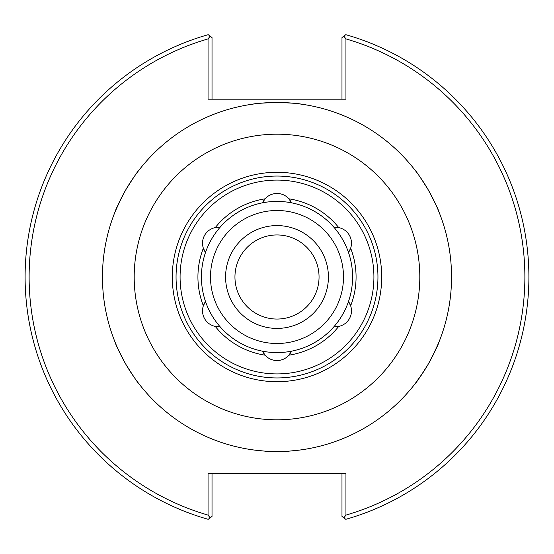 <?xml version="1.0" encoding="UTF-8"?>
<svg xmlns="http://www.w3.org/2000/svg" width="554" height="554" viewBox="0 0 554 554"><rect width="100%" height="100%" fill="white"/><g stroke="black" fill="none" stroke-linecap="round" stroke-linejoin="round"><path stroke-width="0.83" d="M219.986 326.625L215.25 326.389A15.865 15.865 0 0 1 203.353 305.787L205.52 301.563A75.586 75.586 0 0 0 219.986 326.625A15.865 15.865 0 0 1 215.25 326.389A79.077 79.077 0 0 0 265.103 355.176A15.865 15.865 0 0 1 262.527 351.188A75.586 75.586 0 0 0 291.473 351.188A15.865 15.865 0 0 1 265.103 355.176L262.527 351.188A75.586 75.586 0 0 1 219.986 326.625M203.353 305.787A15.865 15.865 0 0 1 205.52 301.563A75.586 75.586 0 0 1 205.52 252.437L203.353 248.213A15.865 15.865 0 0 1 215.25 227.611L219.986 227.375A75.586 75.586 0 0 0 205.52 252.437A15.865 15.865 0 0 1 203.353 248.213A79.077 79.077 0 0 0 203.353 305.787M291.473 202.812A75.586 75.586 0 0 0 262.527 202.812A15.865 15.865 0 0 1 291.473 202.812L288.897 198.824A79.077 79.077 0 0 1 338.75 227.611A15.865 15.865 0 0 1 348.48 252.437A75.586 75.586 0 0 0 334.014 227.375A15.865 15.865 0 0 1 338.75 227.611L334.014 227.375A75.586 75.586 0 0 0 291.473 202.812M262.527 202.812L265.103 198.824A79.077 79.077 0 0 0 215.25 227.611A15.865 15.865 0 0 1 219.986 227.375A75.586 75.586 0 0 1 262.527 202.812M334.014 326.625A75.586 75.586 0 0 0 348.48 301.563A15.865 15.865 0 0 1 334.014 326.625L338.75 326.389A79.077 79.077 0 0 1 288.897 355.176L291.473 351.188A75.586 75.586 0 0 0 334.014 326.625M348.48 301.563L350.647 305.787A79.077 79.077 0 0 0 350.647 248.213L348.48 252.437A75.586 75.586 0 0 1 348.48 301.563M277 373.915A96.915 96.915 0 0 0 373.915 277A96.915 96.915 0 0 0 277 180.085A96.915 96.915 0 0 0 180.085 277A96.915 96.915 0 0 0 277 373.915M343.861 36.155L345.8 34.68A251.897 251.897 0 0 1 345.8 519.32L343.861 517.845L345.945 515.088A247.867 247.867 0 0 0 345.945 38.912L343.861 36.155L341.977 37.589L341.977 99.201M212.023 99.201L212.023 37.589L210.139 36.155L208.055 38.912L208.055 99.201L345.945 99.201L345.945 38.912M208.055 38.912A247.867 247.867 0 0 0 208.055 515.088L210.139 517.845L208.2 519.32A251.897 251.897 0 0 1 208.2 34.68L210.139 36.155M345.945 515.088L345.945 473.76L208.055 473.76L208.055 515.088M341.977 473.76L341.977 516.411L343.861 517.845M210.139 517.845L212.023 516.411L212.023 473.76M277 377.946A100.946 100.946 0 0 0 377.946 277A100.946 100.946 0 0 0 277 176.054A100.946 100.946 0 0 0 176.054 277A100.946 100.946 0 0 0 277 377.946M277 328.418A51.418 51.418 0 0 0 328.418 277A51.418 51.418 0 0 0 277 225.582A51.418 51.418 0 0 0 225.582 277A51.418 51.418 0 0 0 277 328.418M277 234.951A42.049 42.049 0 0 0 234.951 277A42.049 42.049 0 0 0 277 319.049A42.049 42.049 0 0 0 319.049 277A42.049 42.049 0 0 0 277 234.951M288.904 451.545L277 451.545C293.585 451.032 293.585 451.032 277 451.545C260.415 451.032 260.415 451.032 277 451.545A174.545 174.545 0 0 0 451.545 277A174.545 174.545 0 0 0 277 102.455C262.548 102.996 254.611 103.543 253.199 104.083C254.611 103.543 262.548 102.996 277 102.455C291.452 102.996 299.389 103.543 300.801 104.083C299.389 103.543 291.452 102.996 277 102.455A174.545 174.545 0 0 0 102.455 277A174.545 174.545 0 0 0 277 451.545L265.096 451.545M125.841 364.276C133.535 376.519 137.974 383.119 139.151 384.067C137.974 383.119 133.535 376.519 125.841 364.276C119.082 351.485 115.585 344.346 115.35 342.843C115.585 344.346 119.082 351.485 125.841 364.276M121.492 197.736L115.35 211.157C115.585 209.654 119.082 202.515 125.841 189.724C133.535 177.481 137.974 170.881 139.151 169.933C137.974 170.881 133.535 177.481 125.841 189.724M428.159 189.724C420.465 177.481 416.026 170.881 414.849 169.933C416.026 170.881 420.465 177.481 428.159 189.724C434.918 202.515 438.415 209.654 438.65 211.157C438.415 209.654 434.918 202.515 428.159 189.724M432.508 356.264L438.65 342.843C438.415 344.346 434.918 351.485 428.159 364.276C420.465 376.519 416.026 383.119 414.849 384.067L423.394 372.046M289.86 451.067L300.801 449.917L289.86 451.067M253.199 449.917L264.14 451.067L253.199 449.917M277 419.807A142.807 142.807 0 0 0 419.807 277A142.807 142.807 0 0 0 277 134.193A142.807 142.807 0 0 0 134.193 277A142.807 142.807 0 0 0 277 419.807M343.501 277A66.501 66.501 0 0 0 277 210.499A66.501 66.501 0 0 0 210.499 277A66.501 66.501 0 0 0 277 343.501A66.501 66.501 0 0 0 343.501 277M381.706 277A104.706 104.706 0 0 0 277 172.294A104.706 104.706 0 0 0 172.294 277A104.706 104.706 0 0 0 277 381.706A104.706 104.706 0 0 0 381.706 277"/></g></svg>
